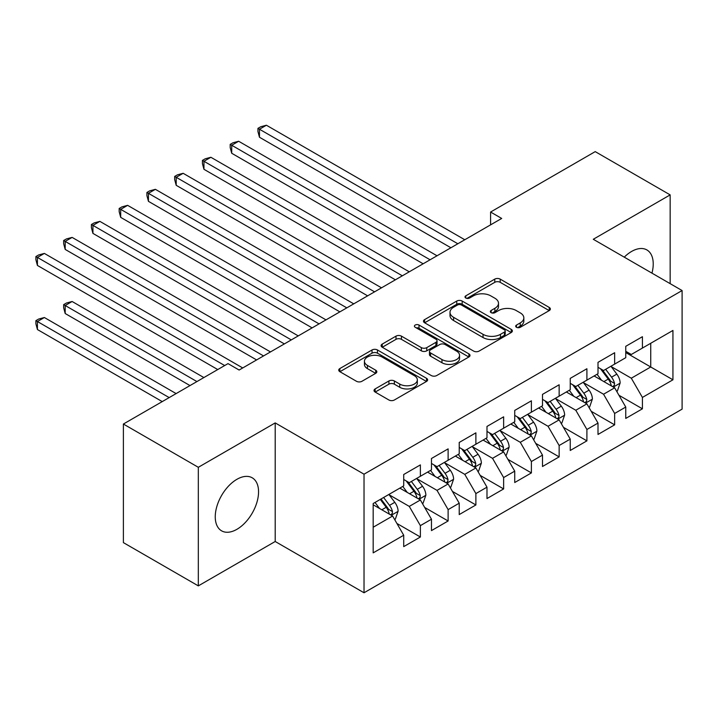 <?xml version="1.0" encoding="UTF-8"?>
<svg xmlns="http://www.w3.org/2000/svg" width="718" height="718" viewBox="0 0 718 718"><rect width="100%" height="100%" fill="white"/><g stroke="black" fill="none" stroke-linecap="round" stroke-linejoin="round"><path stroke-width="1.08" d="M516.475 327.291A2.701 1.553 0 0 0 520.29 327.291L549.243 310.58A3.85 2.226 0 0 0 550.365 309.009A3.85 2.226 0 0 0 549.243 307.439L500.204 279.123A3.85 2.226 0 0 0 494.756 279.123L465.803 295.834A2.701 1.553 0 0 0 465.013 296.938A2.701 1.553 0 0 0 465.803 298.033A2.701 1.553 0 0 0 469.617 298.033L473.368 295.879A12.332 7.117 0 0 1 490.798 295.879L494.89 298.23A12.332 7.117 0 0 1 498.498 303.265A12.332 7.117 0 0 1 494.89 308.3L491.139 310.463A2.701 1.553 0 0 0 490.349 311.567A2.701 1.553 0 0 0 491.139 312.662A2.701 1.553 0 0 0 494.953 312.662L498.705 310.499A12.332 7.117 0 0 1 516.134 310.499L520.227 312.86A12.332 7.117 0 0 1 523.835 317.894A12.332 7.117 0 0 1 520.227 322.929L516.475 325.092A2.701 1.553 0 0 0 515.686 326.196A2.701 1.553 0 0 0 516.475 327.291L516.475 325.092M236.904 529.319A30.614 17.681 120 0 0 256.909 502.34A30.614 17.681 120 0 0 252.215 477.802A30.614 17.681 120 0 0 236.904 479.319A30.614 17.681 120 0 0 216.899 506.298A30.614 17.681 120 0 0 221.593 530.835A30.614 17.681 120 0 0 236.904 529.319M651.953 273.145A30.614 17.681 120 0 0 646.891 249.936A30.614 17.681 120 0 0 631.589 251.453A30.614 17.681 120 0 0 624.256 257.161M375.155 388.914A3.85 2.226 0 0 0 374.024 390.484A3.85 2.226 0 0 0 375.155 392.055L388.914 399.998A3.85 2.226 0 0 0 394.361 399.998L426.51 381.438A3.85 2.226 0 0 0 427.632 379.867A3.85 2.226 0 0 0 426.51 378.296L377.471 349.98A3.85 2.226 0 0 0 372.023 349.98L339.874 368.54A3.85 2.226 0 0 0 338.743 370.111A3.85 2.226 0 0 0 339.874 371.691L356.487 381.285A3.85 2.226 0 0 0 361.935 381.285L375.694 373.342A3.85 2.226 0 0 0 376.824 371.771A3.85 2.226 0 0 0 375.694 370.192L367.454 365.435A10.303 5.95 0 0 1 364.439 361.226A10.303 5.95 0 0 1 370.802 355.733A10.303 5.95 0 0 1 382.03 357.017L414.313 375.658A10.303 5.95 0 0 1 417.337 379.867A10.303 5.95 0 0 1 410.974 385.369A10.303 5.95 0 0 1 399.738 384.076L394.361 380.971A3.85 2.226 0 0 0 388.914 380.971L375.155 388.914L375.155 392.055M198.321 467.301L198.321 585.879L275.209 541.498L275.209 422.911L198.321 467.301L123.388 424.033L228.019 363.622L239.121 370.03L501.694 218.443L490.591 212.034L490.591 224.851M275.209 422.911L364.026 474.194L682.1 290.548L682.1 409.134L364.026 592.772L364.026 474.194M670.163 283.664L670.163 194.883L593.283 239.274L682.1 290.548M670.163 194.883L595.222 151.624L490.591 212.034M473.638 351.084A3.85 2.226 0 0 0 479.085 351.084L511.234 332.524A3.85 2.226 0 0 0 512.365 330.953A3.85 2.226 0 0 0 511.234 329.374L462.195 301.066A3.85 2.226 0 0 0 456.747 301.066L424.598 319.627A3.85 2.226 0 0 0 423.467 321.197A3.85 2.226 0 0 0 424.598 322.768L473.638 351.084M416.278 327.875A2.701 1.553 0 0 1 419.016 328.261L419.016 325.048L468.872 353.839A3.85 2.226 0 0 1 470.003 355.41A3.85 2.226 0 0 1 468.872 356.981L436.724 375.541A3.85 2.226 0 0 1 431.276 375.541L382.236 347.234L382.236 344.084A3.85 2.226 0 0 0 381.105 345.654A3.85 2.226 0 0 0 382.236 347.234M382.236 344.084L395.995 336.141A3.85 2.226 0 0 1 401.443 336.141L421.331 347.62A3.85 2.226 0 0 0 426.779 347.62L435.907 342.351A3.85 2.226 0 0 0 437.038 340.781A3.85 2.226 0 0 0 435.907 339.21L415.201 327.255A2.701 1.553 0 0 1 414.412 326.151A2.701 1.553 0 0 1 416.072 324.716A2.701 1.553 0 0 1 419.016 325.048M625.755 352.565L650.732 366.988L650.732 343.276L672.937 330.451L642.413 348.077L642.413 336.697L625.755 346.318L625.755 357.69L614.653 364.107L614.653 352.726L598.004 362.339L598.004 373.719L586.902 380.127L586.902 368.747L570.245 378.368L570.245 389.739L559.142 396.156L559.142 384.776L542.494 394.388L542.494 405.769L531.392 412.177L531.392 400.797L514.734 410.418L514.734 421.789L503.632 428.197L503.632 416.826L486.983 426.438L486.983 437.818L475.881 444.227L475.881 432.846L459.224 442.459L459.224 453.839L448.122 460.247L448.122 448.876L431.473 458.488L431.473 469.868L420.371 476.276L420.371 464.896L403.713 474.508L403.713 485.889L373.18 503.515L373.18 552.869L403.713 535.242L392.611 516.018L373.18 504.799M672.937 330.451L672.937 379.804L642.413 397.431L631.31 378.206L611.189 366.584M618.961 395.268L642.413 408.811L642.413 397.431M642.413 408.811L625.755 418.423L625.755 407.052L614.653 413.46L603.551 394.227L583.429 382.613M591.201 411.297L614.653 424.841L614.653 413.46M614.653 424.841L598.004 434.453L598.004 423.073L586.902 429.481L575.8 410.256L555.678 398.634M563.45 427.318L586.902 440.861L586.902 429.481M586.902 440.861L570.245 450.473L570.245 439.102L559.142 445.51L548.04 426.277L527.918 414.663M535.691 443.347L559.142 456.881L559.142 445.51M559.142 456.881L542.494 466.503L542.494 455.122L531.392 461.53L520.29 442.306L500.168 430.683M507.931 459.367L531.392 472.911L531.392 461.53M531.392 472.911L514.734 482.523L514.734 471.143L503.632 477.56L492.53 458.326L472.408 446.713M480.18 475.397L503.632 488.931L503.632 477.56M503.632 488.931L486.983 498.552L486.983 487.172L475.881 493.58L464.779 474.356L444.648 462.733M452.421 491.417L475.881 504.96L475.881 493.58M475.881 504.96L459.224 514.573L459.224 503.192L448.122 509.609L437.02 490.376L416.898 478.762M424.67 507.446L448.122 520.981L448.122 509.609M448.122 520.981L431.473 530.602L431.473 519.222L420.371 525.63L409.269 506.396L389.138 494.783M396.91 523.467L420.371 537.01L420.371 525.63M420.371 537.01L403.713 546.622L403.713 535.242M403.713 479.48L409.269 482.684L420.371 476.276M373.18 527.236L392.611 516.018M431.473 463.451L437.02 466.664L448.122 460.247M409.269 506.396L420.371 499.988L399.827 488.132M431.473 519.222L420.371 499.988M459.224 447.431L464.779 450.635L475.881 444.227M437.02 490.376L448.122 483.968L427.587 472.112M459.224 503.192L448.122 483.968M486.983 431.41L492.53 434.614L503.632 428.197M464.779 474.356L475.881 467.939L455.338 456.083M486.983 487.172L475.881 467.939M514.734 415.381L520.29 418.585L531.392 412.177M492.53 458.326L503.632 451.918L483.097 440.062M514.734 471.143L503.632 451.918M542.494 399.361L548.04 402.565L559.142 396.156M520.29 442.306L531.392 435.889L510.848 424.033M542.494 455.122L531.392 435.889M570.245 383.331L575.8 386.535L586.902 380.127M548.04 426.277L559.142 419.868L538.608 408.012M570.245 439.102L559.142 419.868M598.004 367.311L603.551 370.515L614.653 364.107M575.8 410.256L586.902 403.848L566.358 391.983M598.004 423.073L586.902 403.848M625.755 351.281L631.31 354.486L642.413 348.077M603.551 394.227L614.653 387.819L594.118 375.963M625.755 407.052L614.653 387.819M123.388 424.033L123.388 542.62L198.321 585.879M275.209 541.498L364.026 592.772M631.31 378.206L650.732 366.988L672.937 379.804M517.552 327.677L520.227 326.134A12.332 7.117 0 0 0 523.835 321.099L523.835 317.894M498.498 303.265L498.498 306.469A12.332 7.117 0 0 1 494.89 311.504L492.216 313.048M549.189 310.607L500.204 282.327A3.85 2.226 0 0 0 494.756 282.327L466.88 298.419M511.18 332.551L462.195 304.27A3.85 2.226 0 0 0 456.747 304.27L424.652 322.804M504.422 332.048A2.701 1.553 0 0 0 505.212 330.953A2.701 1.553 0 0 0 504.422 329.849L461.378 304.997A2.701 1.553 0 0 0 457.563 304.997L453.614 307.277A12.332 7.117 0 0 0 450.006 312.312A12.332 7.117 0 0 0 453.614 317.347L483.035 334.328A12.332 7.117 0 0 0 500.473 334.328L504.422 332.048L504.422 335.252A2.701 1.553 0 0 0 505.212 334.157L505.212 330.953M450.006 312.312L450.006 315.516A12.332 7.117 0 0 0 453.614 320.551L453.614 317.347M504.422 335.252L500.473 337.541A12.332 7.117 0 0 1 483.035 337.541L453.614 320.551M382.29 347.261L395.995 339.345L395.995 336.141M437.038 340.781L437.038 343.985A3.85 2.226 0 0 1 435.907 345.555L426.779 350.824A3.85 2.226 0 0 1 421.331 350.824L401.443 339.345A3.85 2.226 0 0 0 395.995 339.345M419.016 328.261L468.818 357.008M441.965 359.538A10.303 5.95 0 0 0 453.202 360.831A10.303 5.95 0 0 0 459.565 355.329A10.303 5.95 0 0 0 456.54 351.12L445.169 344.559A3.85 2.226 0 0 0 439.721 344.559L430.594 349.828A3.85 2.226 0 0 0 429.463 351.398A3.85 2.226 0 0 0 430.594 352.969L441.965 359.538L441.965 362.743A10.303 5.95 0 0 0 453.202 364.035A10.303 5.95 0 0 0 459.565 358.533L459.565 355.329M429.463 351.398L429.463 354.602A3.85 2.226 0 0 0 430.594 356.173L430.594 352.969M441.965 362.743L430.594 356.173M417.337 379.867L417.337 383.071A10.303 5.95 0 0 1 410.974 388.573A10.303 5.95 0 0 1 399.738 387.28L394.361 384.175A3.85 2.226 0 0 0 388.914 384.175L375.2 392.091M364.439 361.226L364.439 364.43A10.303 5.95 0 0 0 367.454 368.639L367.454 365.435M375.649 373.369L367.454 368.639M426.456 381.473L377.471 353.184A3.85 2.226 0 0 0 372.023 353.184L339.919 371.718M616.708 391.382L617.372 390.996L620.146 382.981A10.402 6.004 -120 0 0 616.834 374.123L610.937 366.252M601.54 380.244L597.053 374.266M594.962 376.447L594.45 375.765M259.467 201.345L395.385 279.814L203.957 169.295L203.957 161.281L210.895 157.278L409.269 271.799M612.696 386.688L614.303 385.234L614.536 383.421A10.402 6.004 -120 0 0 611.556 377.165L605.66 369.294M602.294 369.788L609.573 379.508A5.295 3.06 60 0 1 610.542 381.114L614.536 383.421M600.463 368.729L608.227 379.086A10.402 6.004 60 0 1 611.206 385.351L611.413 385.952M457.833 243.761L259.467 129.231L266.405 125.228L464.779 239.749M450.895 247.764L259.467 137.246L259.467 129.231L257.941 128.351L260.715 126.754L266.405 125.228M259.467 137.246L257.941 131.556L257.941 128.351M588.957 407.402L589.622 407.016L592.395 399.002A10.402 6.004 -120 0 0 589.074 390.143L583.178 382.272M573.781 396.273L569.302 390.287M567.202 392.477L566.69 391.795M231.717 217.366L367.634 295.843L176.206 185.316L176.206 177.31L183.144 173.298L381.509 287.828M584.937 402.708L586.552 401.263L586.777 399.45A10.402 6.004 -120 0 0 583.797 393.195L577.9 385.324M574.535 385.808L581.822 395.528A5.295 3.06 60 0 1 582.783 397.144L586.777 399.45M572.713 384.758L580.467 395.115A10.402 6.004 60 0 1 583.447 401.371L583.662 401.972M561.198 423.423L561.862 423.046L564.635 415.031A10.402 6.004 -120 0 0 561.314 406.173L555.427 398.302M546.03 412.294L541.543 406.316M539.451 408.497L538.94 407.815M203.957 233.395L339.874 311.863L148.446 201.345L148.446 193.33L155.384 189.328L353.75 303.849M557.186 418.738L558.792 417.284L559.026 415.471A10.402 6.004 -120 0 0 556.046 409.215L550.15 401.344M546.784 401.838L554.063 411.558A5.295 3.06 60 0 1 555.032 413.164L559.026 415.471M544.953 400.779L552.716 411.136A10.402 6.004 60 0 1 555.696 417.391L555.903 418.002M430.082 259.781L231.717 145.26L238.654 141.249L437.02 255.779M423.144 263.793L231.717 153.266L231.717 145.26L230.191 144.381L232.964 142.774L238.654 141.249M231.717 153.266L230.191 147.585L230.191 144.381M402.322 275.811L202.431 160.401L205.204 158.795L210.895 157.278M203.957 169.295L202.431 163.605L202.431 160.401M533.438 439.452L534.111 439.066L536.885 431.051A10.402 6.004 -120 0 0 533.564 422.193L527.667 414.322M518.27 428.323L513.792 422.337M511.692 424.526L511.18 423.844M176.206 249.415L312.124 327.893L120.696 217.366L120.696 209.36L127.633 205.348L325.999 319.878M529.426 434.758L531.042 433.313L531.266 431.5A10.402 6.004 -120 0 0 528.286 425.244L522.39 417.373M519.024 417.858L526.312 427.578A5.295 3.06 60 0 1 527.272 429.193L531.266 431.5M517.202 416.808L524.957 427.165A10.402 6.004 60 0 1 527.936 433.421L528.143 434.022M505.687 455.472L506.352 455.086L509.125 447.081A10.402 6.004 -120 0 0 505.804 438.222L499.907 430.351M490.52 444.343L486.032 438.366M483.941 440.547L483.429 439.865M148.446 265.445L284.364 343.913L92.936 233.395L92.936 225.38L99.874 221.377L298.239 335.898M501.676 450.787L503.282 449.333L503.515 447.52A10.402 6.004 -120 0 0 500.536 441.265L494.639 433.394M491.274 433.887L498.552 443.607A5.295 3.06 60 0 1 499.522 445.214L503.515 447.52M489.443 432.828L497.206 443.185A10.402 6.004 60 0 1 500.186 449.441L500.392 450.042M374.572 291.831L174.68 176.422L177.454 174.824L183.144 173.298M176.206 185.316L174.68 179.635L174.68 176.422M346.812 307.86L146.921 192.451L149.694 190.844L155.384 189.328M148.446 201.345L146.921 195.655L146.921 192.451M477.928 471.502L478.601 471.116L481.374 463.101A10.402 6.004 -120 0 0 478.053 454.243L472.157 446.372M462.76 460.373L458.281 454.386M456.181 456.567L455.67 455.894M120.696 281.465L256.613 359.933L65.185 249.415L65.185 241.401L72.123 237.398L270.489 351.928M473.916 466.808L475.531 465.363L475.756 463.55A10.402 6.004 -120 0 0 472.776 457.285L466.88 449.414M463.514 449.908L470.802 459.628A5.295 3.06 60 0 1 471.762 461.243L475.756 463.55M461.692 448.849L469.446 459.215A10.402 6.004 60 0 1 472.426 465.47L472.632 466.072M319.061 323.881L119.17 208.471L121.943 206.874L127.633 205.348M120.696 217.366L119.17 211.675L119.17 208.471M450.177 487.522L450.841 487.136L453.614 479.13A10.402 6.004 -120 0 0 450.294 470.272L444.397 462.401M435.009 476.393L430.522 470.407M428.431 472.597L427.919 471.914M92.936 297.494L217.751 369.555L37.426 265.445L37.426 257.43L44.363 253.418L242.729 367.948M446.165 482.837L447.772 481.383L448.005 479.57A10.402 6.004 -120 0 0 445.025 473.315L439.129 465.444M435.763 465.937L443.042 475.657A5.295 3.06 60 0 1 444.011 477.264L448.005 479.57M433.932 464.878L441.696 475.235A10.402 6.004 60 0 1 444.666 481.491L444.882 482.092M291.302 339.91L91.41 224.501L94.184 222.894L99.874 221.377M92.936 233.395L91.41 227.705L91.41 224.501M422.417 503.551L423.09 503.165L425.864 495.151A10.402 6.004 -120 0 0 422.543 486.292L416.646 478.421M407.25 492.413L402.771 486.436M400.671 488.617L400.159 487.935M203.876 377.56L72.123 301.497L65.185 305.5L65.185 313.515L190.001 385.575M418.406 498.857L420.021 497.412L420.245 495.591A10.402 6.004 -120 0 0 417.266 489.335L411.369 481.464M408.004 481.957L415.291 491.677A5.295 3.06 60 0 1 416.252 493.293L420.245 495.591M406.182 480.898L413.936 491.265A10.402 6.004 60 0 1 416.916 497.52L417.122 498.121M65.185 313.515L63.66 307.825L63.66 304.62L196.938 381.572M63.66 304.62L66.433 303.023L72.123 301.497M263.551 355.931L63.66 240.521L66.433 238.923L72.123 237.398M65.185 249.415L63.66 243.725L63.66 240.521M394.667 519.572L395.331 519.186L398.104 511.171A10.402 6.004 -120 0 0 394.783 502.322L388.887 494.451M379.499 508.443L375.011 502.456M176.116 393.59L44.363 317.518L37.426 321.529L37.426 329.535L162.241 401.604M390.655 514.887L392.261 513.433L392.495 511.62A10.402 6.004 -120 0 0 389.515 505.364L383.618 497.493M381.007 498.992L387.532 507.707A5.295 3.06 60 0 1 388.501 509.313L392.495 511.62M380.289 499.414L386.185 507.285A10.402 6.004 60 0 1 389.156 513.541L389.371 514.142M37.426 329.535L35.9 323.854L35.9 320.65L169.179 397.592M35.9 320.65L38.673 319.043L44.363 317.518M224.689 365.543L35.9 256.55L38.673 254.944L44.363 253.418M37.426 265.445L35.9 259.754L35.9 256.55M520.227 326.134L520.227 322.929M491.139 312.662L491.139 310.463M494.89 311.504L494.89 308.3M465.803 298.033L465.803 295.834M494.756 282.327L494.756 279.123M500.204 282.327L500.204 279.123M549.243 310.58L549.243 307.439M424.598 322.768L424.598 319.627M456.747 304.27L456.747 301.066M462.195 304.27L462.195 301.066M511.234 332.524L511.234 329.374M483.035 337.541L483.035 334.328M500.473 337.541L500.473 334.328M401.443 339.345L401.443 336.141M421.331 350.824L421.331 347.62M426.779 350.824L426.779 347.62M435.907 345.555L435.907 342.351M468.872 356.981L468.872 353.839M388.914 384.175L388.914 380.971M394.361 384.175L394.361 380.971M399.738 387.28L399.738 384.076M375.694 373.342L375.694 370.192M339.874 371.691L339.874 368.54M372.023 353.184L372.023 349.98M377.471 353.184L377.471 349.98M426.51 381.438L426.51 378.296M613.351 387.065L620.083 383.179M611.556 377.165L616.834 374.123M603.883 381.599L608.227 379.086M585.592 403.094L592.323 399.208M583.797 393.195L589.074 390.143M576.123 397.619L580.467 395.115M557.841 419.115L564.572 415.228M556.046 409.215L561.314 406.173M548.372 413.649L552.716 411.136M530.081 435.144L536.813 431.258M528.286 425.244L533.564 422.193M520.613 429.669L524.957 427.165M502.331 451.164L509.062 447.278M500.536 441.265L505.804 438.222M492.862 445.699L497.206 443.185M474.571 467.185L481.302 463.307M472.776 457.285L478.053 454.243M465.102 461.719L469.446 459.215M446.82 483.214L453.552 479.328M445.025 473.315L450.294 470.272M437.352 477.748L441.696 475.235M419.061 499.234L425.792 495.348M417.266 489.335L422.543 486.292M409.592 493.769L413.936 491.265M391.31 515.264L398.041 511.378M389.515 505.364L394.783 502.322M381.832 509.798L386.185 507.285"/></g></svg>
